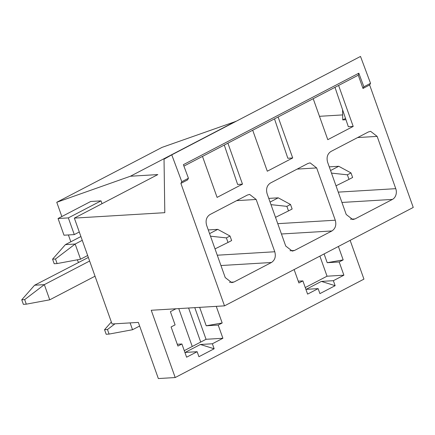 <?xml version="1.0" encoding="UTF-8"?>
<svg xmlns="http://www.w3.org/2000/svg" width="435" height="435" viewBox="0 0 435 435"><rect width="100%" height="100%" fill="white"/><g stroke="black" fill="none" stroke-linecap="round" stroke-linejoin="round"><path stroke-width="0.65" d="M236.075 121.321L162.021 147.389L56.762 202.275L130.402 176.235L157.829 174.582L74.347 218.114L164.805 212.677L164.033 159.194L171.765 154.855L181.792 181.732L188.447 178.258L183.38 164.68L358.815 73.205L363.883 86.788L362.986 88.441L358.266 75.19L358.815 73.205M342.66 114.916L319.475 116.308M274.528 119.011L274.186 119.032M171.765 154.855L360.506 56.441L370.538 83.319L369.641 84.972L362.986 88.441M350.137 240.354L363.943 279.129L175.202 377.542L151.239 310.258L224.503 305.859L413.25 207.446L369.641 84.972M56.762 202.275L61.841 216.543M68.393 234.943L70.834 241.789M77.251 259.825L78.485 262.338M102.018 203.683L101.012 200.867L90.719 201.481L58.056 218.517L68.349 217.897L74.293 234.59L63.999 235.21L58.056 218.517M319.888 256.123L327.038 276.203L305.261 287.557M175.202 377.542L158.345 378.559L138.352 322.4L112.045 323.977L74.347 218.114M216.26 306.354L222.182 322.982L218.196 325.059L222.899 338.272L212.367 343.77L214.145 348.772L198.92 356.711L197.142 351.708L186.604 357.2L181.901 343.982L177.91 346.064L171.107 326.962L175.098 324.885L170.389 311.667L175.936 308.774M338.392 246.476L343.171 259.896L327.202 262.691L324.086 253.937M333.357 280.684L335.135 285.686L319.91 293.625L318.132 288.622L306.148 289.34L321.373 281.401L333.357 280.684L343.889 275.192L339.186 261.973L343.171 259.896M318.132 288.622L307.594 294.114L302.89 280.901L298.899 282.978L294.12 269.559M370.538 83.319L363.883 86.788M345.955 119.712L342.731 119.902L345.526 118.445M342.731 119.902L342.584 109.772M298.258 281.179L302.89 280.901M192.248 346.483L178.763 308.605M188.594 308.013L200.72 342.068M194.782 307.643L206.049 339.289L184.271 350.643M222.899 338.272L206.049 339.289M218.196 325.059L206.212 325.777L199.654 307.349M197.142 351.708L185.158 352.426L200.383 344.487L212.367 343.77M200.383 344.487L214.145 348.772M206.212 325.777L222.182 322.982M321.373 281.401L335.135 285.686M181.792 181.732L180.895 183.385L187.55 179.916L188.447 178.258M242.491 184.146L217.087 197.392L202.492 156.415L227.902 143.164L242.491 184.146L237.624 184.44L224.275 145.056M227.902 143.164L313.2 98.691L327.789 139.673L353.198 126.422L348.326 126.715L334.977 87.332M274.485 118.875L287.834 158.258L292.706 157.965L278.112 116.988M313.2 98.691L358.266 75.19M353.198 126.422L338.604 85.445M368.401 131.952L330.953 151.472C327.441 153.838 326.326 157.421 327.609 162.217L346.227 214.504L352.763 219.555L354.976 218.941L392.424 199.415A8.221 6.617 86.6 0 0 395.768 188.67L377.15 136.383L370.615 131.332L368.401 131.952M271.435 262.501C274.947 260.135 276.062 256.552 274.779 251.756L256.161 199.469L249.625 194.418L247.412 195.038L209.964 214.558C206.451 216.924 205.336 220.507 206.62 225.303L225.238 277.59L231.773 282.641L233.986 282.021L271.435 262.501L220.942 265.535M270.461 183.015C266.943 185.381 265.828 188.964 267.112 193.76L285.73 246.047L292.271 251.098L294.484 250.478L331.927 230.958C335.439 228.592 336.56 225.009 335.276 220.213L316.658 167.926L310.117 162.875L307.904 163.495L270.461 183.015M252.702 130.234L267.297 171.216L292.706 157.965M183.913 166.105L202.492 156.415M339.186 261.973L327.202 262.691M177.268 344.264L181.901 343.982M180.895 183.385L224.503 305.859M343.889 275.192L327.038 276.203M101.012 200.867L68.349 217.897M79.29 231.985L74.293 234.59M235.667 121.349L130.402 176.235M111.338 321.998L104.547 329.703L107.467 329.523L109.087 334.08L106.167 334.254L104.547 329.703M114.981 323.803L107.467 329.523M130.108 322.895L132.539 329.725L109.087 334.08M132.539 329.725L139.64 326.022M55.49 259.01L75.157 244.03L65.413 244.617L52.57 259.184L55.49 259.01L57.11 263.567L54.19 263.74L52.57 259.184M82.258 240.327L75.157 244.03L80.562 259.206L57.11 263.567M80.562 259.206L87.663 255.508M65.413 244.617L80.91 236.537M24.675 299.617L21.75 299.791L34.599 285.224L44.337 284.637L24.675 299.617L26.296 304.168L49.742 299.813L95.031 276.203M89.626 261.022L44.337 284.637L49.742 299.813M21.75 299.791L23.37 304.348L26.296 304.168M88.348 257.433L34.599 285.224M209.583 233.622L217.739 229.365L230.012 236.009L226.385 237.901L210.496 236.194M208.267 229.936L217.739 229.365M215.015 248.885L228.005 242.453L226.385 237.901M228.005 242.453L231.632 240.56L230.012 236.009M270.075 202.079L278.237 197.827L290.509 204.466L286.877 206.359L270.994 204.657M268.765 198.393L278.237 197.827M275.513 217.348L288.497 210.91L286.877 206.359M288.497 210.91L292.13 209.017L290.509 204.466M330.573 170.536L338.729 166.284L351.001 172.923L347.375 174.816L331.486 173.114M329.257 166.85L338.729 166.284M336.005 185.805L348.995 179.372L347.375 174.816M348.995 179.372L352.622 177.475L351.001 172.923M377.15 136.383L357.646 137.558M395.768 188.67L338.256 192.129M341.932 202.449L392.424 199.415M354.976 218.941L350.501 219.207M274.779 251.756L217.266 255.214M233.986 282.021L229.511 282.293M256.161 199.469L236.656 200.644M316.658 167.926L297.154 169.101M335.276 220.213L277.764 223.672M331.927 230.958L281.44 233.992M294.484 250.478L290.009 250.75"/></g></svg>
